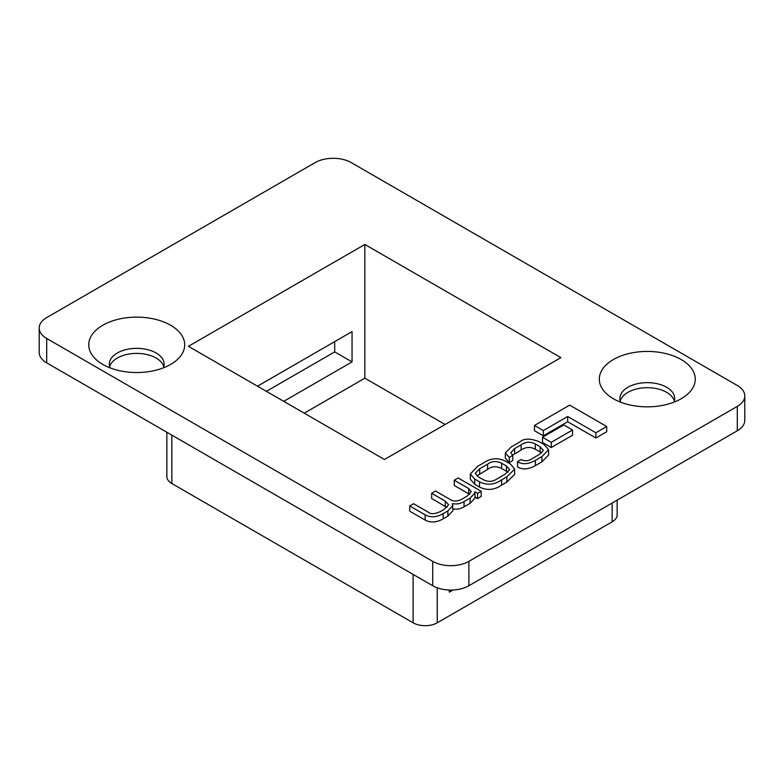 <?xml version="1.0" encoding="UTF-8"?>
<svg xmlns="http://www.w3.org/2000/svg" width="784" height="784" viewBox="0 0 784 784"><rect width="100%" height="100%" fill="white"/><g stroke="black" fill="none" stroke-linecap="round" stroke-linejoin="round"><path stroke-width="1.18" d="M681.208 359.552A47.981 27.705 0 0 0 615.518 358.376A47.981 27.705 0 0 0 609.442 396.165A47.981 27.705 0 0 0 613.353 398.723A47.981 27.705 0 0 0 685.128 396.165A47.981 27.705 0 0 0 681.208 359.552M673.926 402.182A27.401 15.817 0 0 0 674.691 398.468A27.401 15.817 0 0 0 666.665 387.286A27.401 15.817 0 0 0 636.794 383.856A27.401 15.817 0 0 0 619.879 398.468A27.401 15.817 0 0 0 620.644 402.182M674.338 400.996A27.401 15.817 0 0 0 666.665 392.333A27.401 15.817 0 0 0 638.862 388.462A27.401 15.817 0 0 0 620.232 400.996M170.647 325.252A47.981 27.705 0 0 0 104.948 324.076A47.981 27.705 0 0 0 98.872 361.865A47.981 27.705 0 0 0 102.792 364.423A47.981 27.705 0 0 0 174.558 361.865A47.981 27.705 0 0 0 170.647 325.252M163.356 367.882A27.401 15.817 0 0 0 164.121 364.168A27.401 15.817 0 0 0 156.094 352.976A27.401 15.817 0 0 0 126.234 349.556A27.401 15.817 0 0 0 109.309 364.168A27.401 15.817 0 0 0 110.074 367.882M163.768 366.687A27.401 15.817 0 0 0 156.094 358.033A27.401 15.817 0 0 0 128.292 354.162A27.401 15.817 0 0 0 109.662 366.687M474.957 497.066L477.564 498.575L481.18 496.488L481.18 491.264L458.15 477.975L454.269 480.22L454.269 485.443L469.665 494.4M452.456 508.826C456.66 509.629 460.522 508.953 464.05 506.797L470.116 503.299L474.957 498.173L474.859 492.156M454.269 480.22L468.714 488.559L471.253 491.676L467.235 496.086L463.344 498.33C457.866 501.662 453.25 501.907 449.487 499.085L435.532 491.039L431.661 493.273L445.292 501.143L448.624 504.739L443.94 509.541L441.186 511.129C435.218 514.088 431.024 514.5 428.583 512.354L413.599 503.7L409.718 505.945L409.718 511.168L425.153 520.076C430.661 522.977 436.668 522.575 443.166 518.851L447.86 516.146L452.966 510.59L452.456 503.602C456.66 504.406 460.522 503.73 464.05 501.574L464.05 506.797M431.661 493.273L431.661 498.497L446.968 507.454M595.86 437.991L606.698 431.729L606.698 426.506L569.684 405.132L534.472 425.467L534.472 430.69L543.312 435.796L567.685 421.723L595.86 437.991L595.86 432.768L606.698 426.506M364.854 244.461L188.434 346.322L384.464 459.493L560.883 357.641L364.854 244.461L364.854 378.182L445.077 424.497M351.291 162.631A25.588 14.778 0 0 0 315.099 162.631L46.697 317.589A25.588 14.778 0 0 0 39.2 328.035A25.588 14.778 0 0 0 46.697 338.482L432.709 561.354A25.588 14.778 0 0 0 468.901 561.354L737.303 406.386A25.588 14.778 0 0 0 744.8 395.94A25.588 14.778 0 0 0 737.303 385.493L351.291 162.631M551.25 447.537L572.565 435.238L572.565 430.014L563.804 424.957L542.499 437.266L542.499 442.49L551.25 447.537L551.25 442.313L572.565 430.014M470.341 473.977L470.341 479.21L474.702 484.277L479.534 487.07C487.011 490.725 494.371 490.078 501.613 485.11L506.827 482.101L514.667 474.349L514.667 469.126L510.619 464.167L505.327 461.11C497.86 457.454 490.5 458.101 483.258 463.07L477.701 466.274L470.341 473.977L474.702 479.053L479.534 481.846C487.011 485.502 494.371 484.855 501.613 479.886L506.827 476.878L514.667 469.126M512.628 455.151L521.135 450.075C525.633 446.929 530.356 446.635 535.305 449.183L541.636 452.966M509.257 462.609L512.775 460.473L512.775 455.249L510.756 452.711L514.588 448.624L521.135 444.851C525.633 441.706 530.356 441.412 535.305 443.96L540.137 446.753L543.381 450.359L539.323 454.465L532.199 458.581C528.455 461.129 524.731 461.453 521.046 459.551L517.518 461.678L517.518 466.901C522.311 469.969 528.269 469.528 535.394 465.608L541.901 461.854L548.614 454.985L548.614 449.761L544.155 444.587L539.01 441.617C530.249 438.266 523.928 438.344 520.047 441.823L511.295 446.88L505.337 452.946L509.257 457.386L509.257 462.609L505.337 458.17L505.337 452.946M39.2 328.035L39.2 352.418A25.588 14.778 0 0 0 46.697 362.865L432.709 585.726A25.588 14.778 0 0 0 468.901 585.726L737.303 430.769A25.588 14.778 0 0 0 744.8 420.322L744.8 395.94M449.301 590.029L449.301 592.165L453.064 589.999M437.237 587.804L437.237 622.81L612.147 521.83L612.147 503.024M334.699 341.618L334.699 351.889L266.393 391.324M171.853 435.12L171.853 483.522L413.109 622.81L413.109 574.407M304.241 413.178L364.854 378.182M617.145 500.133L617.145 514.863A17.062 9.849 180 0 1 612.147 521.83M437.237 622.81A17.062 9.849 180 0 1 413.109 622.81M171.853 483.522A17.062 9.849 180 0 1 166.855 476.554L166.855 432.229M283.739 401.339L352.045 361.904L352.045 331.612L257.495 386.189M352.045 361.904L334.699 351.889M534.472 425.467L543.312 430.573L543.312 435.796M543.312 430.573L567.685 416.5L567.685 421.723M567.685 416.5L595.86 432.768M542.499 437.266L551.25 442.313M496.919 478.946L505.21 474.163L509.659 469.626L506.474 466.029L501.623 463.226C496.36 460.708 491.676 461.041 487.589 464.216L479.69 468.773L475.241 473.311L478.426 476.907L482.807 479.436C487.785 482.131 492.499 481.974 496.919 478.946M506.827 476.878L506.827 482.101M474.702 479.053L474.702 484.277M508.012 472.272L501.623 468.45C496.36 465.931 491.676 466.264 487.589 469.44L476.888 475.888M501.623 463.226L501.623 468.45M487.589 464.216L487.589 469.44M409.718 505.945L425.153 514.853C430.661 517.754 436.668 517.352 443.166 513.628L447.86 510.923L447.86 516.146M447.86 510.923L452.966 505.366M464.05 501.574L470.116 498.075L474.957 492.95M474.859 491.784L477.564 493.352L477.564 498.575M477.564 493.352L481.18 491.264M517.518 461.678C522.311 464.745 528.269 464.304 535.394 460.384L541.901 456.631L548.614 449.761M509.257 457.386L512.775 455.249M737.303 430.769L737.303 406.386M468.901 585.726L468.901 561.354M432.709 585.726L432.709 561.354M46.697 362.865L46.697 338.482M479.534 481.846L479.534 487.07M501.613 479.886L501.613 485.11M506.474 466.029L506.474 471.253M479.69 468.773L479.69 473.997M468.714 488.559L468.714 493.783M445.292 501.143L445.292 506.366M425.153 514.853L425.153 520.076M443.166 513.628L443.166 518.851M470.116 498.075L470.116 503.299M514.588 448.624L514.588 453.848M521.135 444.851L521.135 450.075M535.305 443.96L535.305 449.183M540.137 446.753L540.137 451.976M535.394 460.384L535.394 465.608M541.901 456.631L541.901 461.854"/></g></svg>
